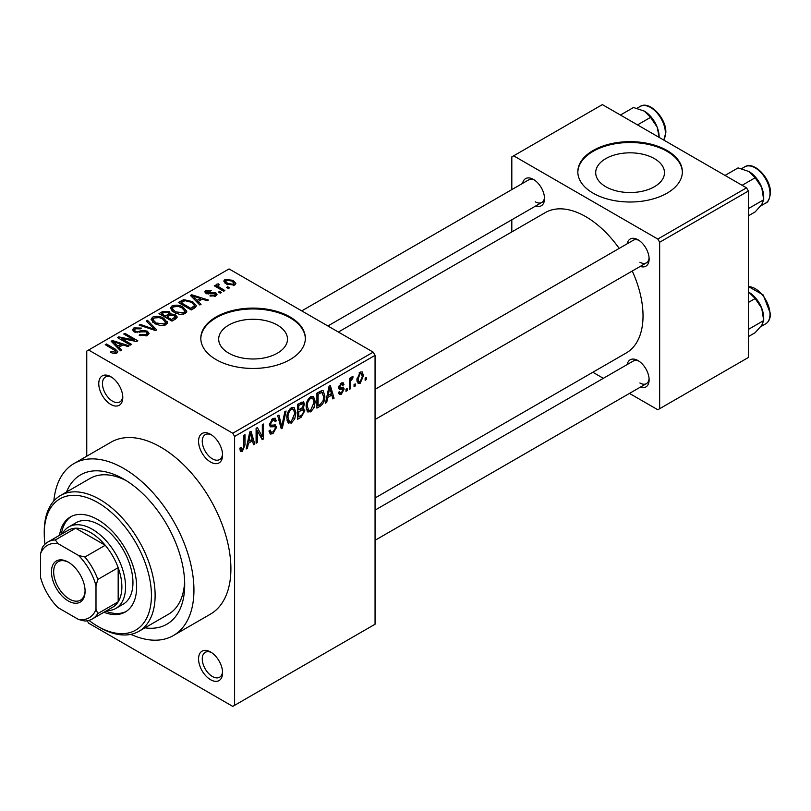 <?xml version="1.0" encoding="UTF-8"?>
<svg xmlns="http://www.w3.org/2000/svg" width="811" height="811" viewBox="0 0 811 811"><rect width="100%" height="100%" fill="white"/><g stroke="black" fill="none" stroke-linecap="round" stroke-linejoin="round"><path stroke-width="1.22" d="M210.576 462.047A16.99 9.813 60 0 1 198.563 441.245A16.99 9.813 60 0 1 210.576 434.311L210.576 434.311A16.99 9.813 60 0 1 222.589 455.113A16.99 9.813 60 0 1 210.576 462.047M211.539 434.909A14.375 8.303 -120 0 0 205.234 434.666A14.375 8.303 -120 0 0 203.034 446.182A14.375 8.303 -120 0 0 212.421 458.844A14.375 8.303 -120 0 0 219.609 459.563A14.375 8.303 -120 0 0 222.549 453.978M210.576 679.719A16.99 9.813 60 0 1 198.563 658.907A16.99 9.813 60 0 1 210.576 651.973L210.576 651.973A16.99 9.813 60 0 1 222.589 672.785A16.99 9.813 60 0 1 210.576 679.719M211.539 652.571A14.375 8.303 -120 0 0 205.234 652.328A14.375 8.303 -120 0 0 203.034 663.844A14.375 8.303 -120 0 0 212.421 676.516A14.375 8.303 -120 0 0 219.609 677.226A14.375 8.303 -120 0 0 222.549 671.65M110.783 376.689A16.99 9.813 60 0 1 122.785 397.491A16.99 9.813 60 0 1 110.772 404.436A16.99 9.813 60 0 1 98.77 383.623A16.99 9.813 60 0 1 110.772 376.689A16.99 9.813 60 0 1 110.783 376.689L110.772 376.689M111.736 377.287A14.375 8.303 -120 0 0 105.44 377.044A14.375 8.303 -120 0 0 103.23 388.56A14.375 8.303 -120 0 0 112.628 401.232A14.375 8.303 -120 0 0 119.815 401.942A14.375 8.303 -120 0 0 122.755 396.366M654.416 158.642A34.397 19.859 0 0 0 616.928 154.333A34.397 19.859 0 0 0 595.7 172.682A34.397 19.859 0 0 0 605.766 186.723A34.397 19.859 0 0 0 643.255 191.031A34.397 19.859 0 0 0 664.483 172.682A34.397 19.859 0 0 0 654.416 158.642M667.047 150.491A52.269 30.179 0 0 0 610.085 143.942A52.269 30.179 0 0 0 577.817 171.831A52.269 30.179 0 0 0 593.125 193.17A52.269 30.179 0 0 0 650.098 199.709A52.269 30.179 0 0 0 682.365 171.831A52.269 30.179 0 0 0 667.047 150.491M682.355 172.256A52.269 30.179 0 0 0 667.047 151.343A52.269 30.179 0 0 0 610.43 144.723A52.269 30.179 0 0 0 577.827 172.256M228.763 353.17A34.397 19.859 180 0 1 218.686 339.13A34.397 19.859 180 0 1 239.914 320.781A34.397 19.859 180 0 1 277.403 325.089A34.397 19.859 180 0 1 287.479 339.13A34.397 19.859 180 0 1 266.241 357.479A34.397 19.859 180 0 1 228.763 353.17M290.044 316.939A52.269 30.179 0 0 0 233.081 310.4A52.269 30.179 0 0 0 200.804 338.278A52.269 30.179 0 0 0 216.121 359.618A52.269 30.179 0 0 0 273.084 366.156A52.269 30.179 0 0 0 305.352 338.278A52.269 30.179 0 0 0 290.044 316.939M305.352 338.704A52.269 30.179 0 0 0 290.044 317.79A52.269 30.179 0 0 0 233.416 311.171A52.269 30.179 0 0 0 200.814 338.704M627.167 243.787A15.683 9.053 60 0 1 638.034 239.792L638.034 239.792A15.683 9.053 60 0 1 649.124 259.003A15.683 9.053 60 0 1 640.234 266.424M639.007 240.401A13.067 7.542 -120 0 0 633.35 240.218L375.057 389.341M522.568 183.398A15.683 9.053 60 0 1 533.435 179.403L533.435 179.403A15.683 9.053 60 0 1 544.526 198.614A15.683 9.053 60 0 1 535.635 206.024M534.398 180.012A13.067 7.542 -120 0 0 528.752 179.829L301.743 310.887M627.167 364.565A15.683 9.053 60 0 1 638.034 360.581L638.034 360.581A15.683 9.053 60 0 1 649.124 379.781A15.683 9.053 60 0 1 640.234 387.202M639.007 361.189A13.067 7.542 -120 0 0 633.35 360.996L375.057 510.129M66.543 492.013A86.25 49.795 60 0 1 123.718 479.119L123.718 479.119A86.25 49.795 60 0 1 184.705 584.751A86.25 49.795 60 0 1 144.956 627.815M126.557 480.832A78.403 45.264 -120 0 0 90.051 478.439L60.48 495.511A78.403 45.264 60 0 1 99.692 499.394A78.403 45.264 60 0 1 150.907 568.491A78.403 45.264 60 0 1 138.894 631.313A78.403 45.264 60 0 1 99.692 627.43L97.837 626.366A75.798 43.764 -120 0 0 151.434 595.426A75.798 43.764 -120 0 0 97.837 502.597A75.798 43.764 -120 0 0 44.25 533.537A75.798 43.764 -120 0 0 44.99 544.211M130.885 634.354A99.317 57.338 -120 0 0 173.372 635.55A99.317 57.338 -120 0 0 188.598 555.971A99.317 57.338 -120 0 0 123.718 468.454A99.317 57.338 -120 0 0 74.054 463.527A99.317 57.338 -120 0 0 53.85 500.934M173.372 635.55L210.333 614.211A99.317 57.338 -120 0 0 225.559 534.631A99.317 57.338 -120 0 0 160.679 447.114A99.317 57.338 -120 0 0 111.016 442.188L74.054 463.527M375.057 497.984L626.244 352.967A81.019 46.774 -120 0 0 632.245 271.026M619.178 248.399A81.019 46.774 -120 0 0 585.735 216.638A81.019 46.774 -120 0 0 545.225 212.634L338.39 332.044M355.228 383.867L355.228 386.006L354.052 386.685L354.052 384.546L355.228 383.867M350.524 383.086L350.524 388.712L349.348 389.392L349.348 378.534L350.524 377.855L350.524 379.589L351.923 376.851L353.049 376.791L352.714 378.534L350.747 380.734L350.524 383.086L349.348 382.407M347.169 388.52L347.169 390.659L345.993 391.338L345.993 389.199L347.169 388.52M344.138 389.087L341.299 394.237L339.383 394.521L338.43 392.402L339.606 391.531L340.164 392.808L341.38 392.636L342.962 390.04L342.658 389.229L339.282 389.341L338.592 387.648L341.249 383.015L343.205 382.741L343.976 384.546L342.8 385.418L342.343 384.373L341.289 384.546L339.768 386.746L340.154 387.425L343.459 387.171L344.138 389.087L341.117 387.344M338.805 386.188L340.154 387.425M327.745 397.41L326.721 402.459L325.495 403.168L329.073 386.168L330.31 385.448L334.061 398.221L332.824 398.931L331.811 395.058L327.745 397.41L326.813 396.873M310.704 411.897L307.328 411.501L306.173 407.051C305.919 402.966 307.43 399.468 310.714 396.569L313.411 396.326L315.246 401.638L314.08 407.669L310.704 411.897L306.396 409.413M308.058 412.16L307.328 411.501M291.382 423.058L288.006 422.663L286.851 418.212C286.597 414.117 288.108 410.63 291.392 407.72L294.089 407.487L295.924 412.789L294.758 418.831L291.382 423.058L287.074 420.564M288.736 423.312L288.006 422.663M242.347 451.362L240.512 451.372L239.803 448.179L240.989 447.307L242.408 449.588L243.675 447.733L243.837 435.375L245.013 434.696L245.013 444.833L242.347 451.362L239.944 449.973M239.813 448.655L242.408 449.588M232.747 433.236L373.202 352.146L375.057 355.35L375.057 624.237L234.602 705.327L234.602 436.44L232.747 433.236L88.602 350.017L86.757 351.082L86.757 456.198M375.057 355.35L234.602 436.44M248.44 443.191L247.426 448.24L246.189 448.949L249.768 431.949L251.004 431.239L254.755 444.002L253.529 444.722L252.515 440.839L248.44 443.191L247.517 442.654M257.28 430.6L257.28 442.553L256.104 443.232L256.104 428.289L257.361 427.569L262.318 436.683L262.318 424.7L263.494 424.021L263.494 438.964L262.237 439.694L257.28 430.6L256.104 429.921M274.817 424.731L276.602 427.255L272.932 433.703L270.276 434.057L269.039 430.915L270.215 430.043L271.067 432.121L273.043 431.898L275.426 427.965L274.888 426.647L270.316 426.839L269.374 424.528L272.719 418.506L275.172 418.172L276.267 420.919L275.091 421.791L274.382 419.976L272.76 420.23L270.55 423.9L271.006 425.268L269.384 424.325L270.925 425.207L275.699 424.944M286.06 410.995L282.37 428.066L281.224 428.725L277.737 415.8L278.954 415.1L281.721 426.687L284.833 411.704L286.06 410.995M302.422 407.517L304.824 410.711L301.246 417.168L297.607 419.267L297.607 404.334L303.527 401.79L304.49 404.111L303.223 407.974L303.892 408.126M324.816 396.011C325.13 400.076 323.65 403.452 320.365 406.129L316.919 408.115L316.919 393.183L322.079 390.476L323.153 390.669L324.816 396.011L323.589 395.292M363.46 375.706L360.185 383.329L358.209 383.532L356.911 379.599L360.185 372.087L362.193 371.904L363.46 375.706L362.172 374.956M366.319 377.47L366.319 379.599L365.143 380.278L365.143 378.149L366.319 377.47M234.602 705.327L232.747 706.391L88.602 623.162L87.233 620.79M229.564 287.834L228.388 288.513L226.533 287.449L227.709 286.77L229.564 287.834M221.494 292.497L220.318 293.176L218.473 292.102L219.649 291.423L221.494 292.497M201.057 304.297L199.82 305.007L190.463 295.468L191.7 294.758L208.386 300.06L207.16 300.769L202.274 299.127L198.208 301.479L201.057 304.297M186.601 312.265L186.601 310.552L185.202 313.644L179.799 314.415L174.203 312.529L170.371 308.19L171.942 305.97C176.007 304.601 179.738 305.007 183.114 307.197L186.763 311.444M167.279 323.417L167.279 321.714L165.88 324.795L160.477 325.576L154.881 323.68L151.049 319.341L152.62 317.131C156.685 315.753 160.416 316.168 163.802 318.348L167.441 322.606M147.43 335.45L139.168 335.176L140.181 334.396L146.031 334.517L147.166 333.118L146.193 331.861L134.15 331.881L132.497 329.783L133.947 327.908L141.357 328.09L140.344 328.871L135.498 328.759L134.433 330.026L135.366 331.233L137.059 331.78L142.483 330.422L147.349 331.162L149.062 333.402L147.43 335.45M121.751 350.078L120.525 350.788L111.168 341.259L112.405 340.539L129.091 345.841L127.854 346.55L122.978 344.908L118.903 347.26L121.751 350.078M373.202 352.146L229.057 268.928L88.602 350.017M114.098 353.637L110.276 352.248L111.279 351.467L115.395 352.197L115.679 350.91L105.237 344.675L106.413 343.996L115.192 349.075L117.889 351.751L116.845 353.109L114.098 353.637M115.395 353.626L115.679 350.91M131.615 344.391L130.439 345.07L117.494 337.599L118.751 336.879L134.089 340.002L123.718 334.01L124.894 333.331L137.829 340.802L136.562 341.532L121.255 338.41L131.615 344.391M156.705 329.905L155.55 330.564L139.127 325.11L140.344 324.41L154.546 329.398L146.223 321.014L147.46 320.304L156.705 329.905M175.571 319.007L171.932 321.105L158.997 313.644L162.646 311.525L169.134 311.546L170.574 313.837L175.358 314.749L177.285 317.081L175.571 319.007M170.634 313.462L170.574 315.023M194.701 307.967L191.254 309.954L178.319 302.483L183.712 299.644L192.612 301.621L196.495 305.828L194.701 307.967M215.797 295.974L209.907 295.893L210.911 295.113L214.53 295.153L215.29 294.231L214.662 293.4L206.035 293.46L204.798 291.869L206.004 290.379L211.418 290.358L210.404 291.139L207.383 291.129L207.018 292.67L215.594 292.578L217.044 294.393L215.797 295.974M206.562 293.724L206.562 292.061L207.018 293.886M224.86 290.551L223.674 291.23L214.266 285.796L215.442 285.127L216.953 285.989L216.679 284.215L218.301 283.86L219.315 284.833L218.291 285.229L218.281 286.506L224.86 290.551M216.294 284.783L216.679 284.215L216.679 285.634M218.301 283.86L218.281 288.118M234.683 285.077L226.533 284.154L223.765 281.082L224.941 279.45L232.99 280.312L235.859 283.434L234.683 285.077M138.894 631.313L168.465 614.241A78.403 45.264 -120 0 0 184.634 581.436M746.515 187.838L748.371 191.031L659.657 242.246L657.812 239.052L746.515 187.838L602.37 104.609L511.812 156.888L511.812 189.602M511.812 219.781L511.812 231.916M659.657 242.246L659.657 408.703L657.812 409.768L629.478 393.416M603.343 378.321L592.831 372.249M659.657 408.703L748.371 357.489L748.371 191.031M657.812 239.052L513.657 155.824M639.889 262.206A13.067 7.542 -120 0 0 646.418 262.845A13.067 7.542 -120 0 0 649.084 257.857M535.28 201.807A13.067 7.542 -120 0 0 541.819 202.456A13.067 7.542 -120 0 0 544.485 197.468M639.889 382.985A13.067 7.542 -120 0 0 646.418 383.633A13.067 7.542 -120 0 0 649.084 378.646M111.279 352.775L111.279 351.467M106.413 345.354L106.413 343.996M112.405 342.516L112.405 340.539M118.903 349.146L118.903 347.26M115.121 343.347L117.788 346.155L121.062 344.269L113.216 341.624L115.121 343.347L115.121 345.293M117.788 348.01L117.788 346.155M113.216 343.347L113.216 341.624M121.062 346.013L121.062 344.269M118.751 338.319L118.751 336.879M134.089 341.025L134.089 340.002M124.894 334.69L124.894 333.331M121.255 339.768L121.255 338.41M140.181 335.663L140.181 334.396M146.031 336.058L146.031 334.517M133.947 331.77L133.947 327.908M135.366 332.429L135.366 331.233M137.059 332.753L137.059 331.78M142.483 331.648L142.483 330.422M147.349 335.49L147.349 331.162M140.344 325.515L140.344 324.41M154.546 330.229L154.546 329.398M147.46 322.271L147.46 320.304M152.62 322.109L152.62 317.131M163.802 319.787L163.802 318.348M154.141 317.993L152.944 319.676L156.077 323.011L164.359 323.924L165.525 322.261L162.585 319.007L159.159 317.608L154.141 317.993M156.077 324.299L156.077 323.011M164.359 325.414L164.359 323.924M162.646 313.279L162.646 311.525M169.134 315.743L169.134 311.546M175.358 319.128L175.358 314.749M161.683 315.195L161.683 313.837L165.545 316.067L169.104 313.421L169.104 315.753M165.545 317.425L165.545 316.067M168.87 315.895L168.171 312.347L163.731 312.651L161.683 313.837M167.056 318.297L167.056 316.939L171.597 319.554L175.338 316.766L175.338 319.139M171.597 320.913L171.597 319.554M175.146 319.25L174.193 315.428L169.377 315.601L167.056 316.939M174.091 319.858L174.091 318.115M171.942 310.948L171.942 305.97M183.114 308.636L183.114 307.197M173.463 306.842L172.267 308.515L175.399 311.86L183.681 312.772L184.837 311.11L181.907 307.856L178.481 306.457L173.463 306.842M175.399 313.147L175.399 311.86M183.681 314.262L183.681 312.772M183.712 301.145L183.712 299.644M192.612 303.05L192.612 301.621M181.005 302.675L190.92 308.403L194.579 305.473L191.416 302.29L185.02 300.658L181.005 302.675L181.005 304.034M190.92 309.761L190.92 308.403M193.028 308.93L193.028 307.176M191.7 296.735L191.7 294.758M198.208 303.365L198.208 301.479M194.427 297.566L197.093 300.374L200.368 298.489L192.511 295.843L194.427 297.566L194.427 299.512M197.093 302.229L197.093 300.374M192.511 297.566L192.511 295.843M200.368 300.232L200.368 298.489M210.911 296.279L210.911 295.113M214.53 296.502L214.53 295.153M206.004 293.44L206.004 290.379M208.174 294.099L208.174 292.903M215.594 296.086L215.594 292.578M219.649 292.781L219.649 291.423M215.442 286.476L215.442 285.127M216.953 287.347L216.953 285.989M219.974 289.101L219.974 287.743M227.709 288.128L227.709 286.77M224.941 283.059L224.941 279.45M232.99 281.762L232.99 280.312M226.249 280.241L225.6 281.184L227.709 283.475L233.375 284.276L234.014 283.313L231.905 281.042L226.249 280.241M227.709 284.762L227.709 283.475M233.375 285.584L233.375 284.276M246.463 447.682L247.426 448.24M253.093 443.039L254.755 444.002M250.994 439.967L252.515 440.839M249.94 436.237L248.835 441.214L252.109 439.329L250.477 433.094L249.94 436.237L248.987 435.689M247.933 440.697L248.835 441.214M249.636 432.608L250.477 433.094M256.104 441.873L257.28 442.553M259.804 435.223L262.318 436.683M261.071 437.565L263.494 438.964M269.07 431.472L272.932 433.703M272.415 418.699L276.267 420.919M271.452 419.469L272.76 420.23M269.485 423.281L270.55 423.9M272.881 425.106L276.602 427.255M280.799 427.154L282.37 428.066M280.474 425.968L281.721 426.687M294.667 412.069L295.924 412.789M293.835 418.294L294.758 418.831M291.402 409.464C288.878 411.724 287.753 414.421 288.027 417.553L289.385 421.477L291.382 421.315L294.748 413.417L293.42 409.322L290.105 408.714M286.891 416.895L288.027 417.553M301.236 402.236L304.49 404.111M301.063 408.541L304.824 410.711M298.783 405.399L298.783 409.859L302.219 407.73L303.314 405.034L302.787 403.604L298.783 405.399L297.607 404.719M297.607 409.18L298.783 409.859M298.783 411.613L298.783 416.844L302.493 414.512L303.649 411.41L303.04 409.788L298.783 411.613L297.607 410.934M297.607 416.165L298.783 416.844M299.583 409.393L301.104 410.265M313.989 400.908L315.246 401.638M313.158 407.142L314.08 407.669M310.725 398.313C308.2 400.563 307.075 403.26 307.349 406.402L308.707 410.325L310.694 410.163L314.07 402.266L312.742 398.16L310.725 398.313L309.427 397.562M306.213 405.743L307.349 406.402M318.855 405.257L320.365 406.129M318.094 394.247L318.094 405.693L320.213 404.466L323.173 400.583L323.64 396.66L321.855 392.372L318.094 394.247L316.919 393.568M316.919 405.013L318.094 405.693M318.672 392.169L320.183 393.041M320.092 391.348L322.423 392.524L320.244 391.257M325.758 401.901L326.721 402.459M332.388 397.258L334.061 398.221M330.3 394.187L331.811 395.058M329.236 390.456L328.141 395.433L331.415 393.548L329.773 387.313L329.236 390.456L328.283 389.909M327.228 394.906L328.141 395.433M328.931 386.827L329.773 387.313M338.451 392.595L341.299 394.237M338.653 386.908L342.658 389.229M341.289 382.995L343.976 384.546M340.133 383.877L341.289 384.546M345.993 389.979L347.169 390.659M349.348 388.043L350.524 388.712M349.348 378.909L350.524 379.589M351.204 377.662L352.714 378.534M350.93 378.291L351.862 378.828M349.348 379.933L350.747 380.734M354.052 385.326L355.228 386.006M357.063 381.535L360.185 383.329M360.155 373.648L358.087 378.909L358.999 381.869L360.216 381.768L362.284 376.486L361.402 373.557L359.04 373.009M356.962 378.271L358.087 378.909M365.143 378.919L366.319 379.599M103.94 612.264A54.884 31.69 -120 0 0 125.279 612.011A54.884 31.69 -120 0 0 133.693 568.035A54.884 31.69 -120 0 0 97.837 519.669A54.884 31.69 -120 0 0 70.395 516.952A54.884 31.69 -120 0 0 59.517 535.301M105.795 611.19A54.884 31.69 -120 0 0 126.192 611.453M88.967 620.395A75.798 43.764 -120 0 0 97.837 626.366L99.692 627.43M44.25 533.537L44.25 531.408A78.403 45.264 60 0 1 60.48 495.511M62.346 533.668A47.048 27.158 60 0 1 68.773 526.937L76.163 522.669A47.048 27.158 60 0 1 99.692 525.001A47.048 27.158 60 0 1 130.419 566.453A47.048 27.158 60 0 1 123.211 604.154L115.821 608.422A47.048 27.158 60 0 1 106.778 610.622M71.338 516.445A54.884 31.69 -120 0 0 61.362 534.236M742.116 185.293L755.173 177.751L761.732 187.432A20.914 12.074 -120 0 1 763.709 197.124L763.709 199.759L761.732 204.514L755.173 211.904L748.371 215.838M748.371 208.62L763.709 199.759L761.732 187.432A20.914 12.074 -120 0 0 748.918 171.506L755.173 177.751M725.044 175.429L738.101 167.897L748.918 171.506M51.458 571.846A23.783 13.736 60 0 1 68.276 562.135A23.783 13.736 60 0 1 85.084 591.26A23.783 13.736 60 0 1 68.276 600.971A23.783 13.736 60 0 1 51.458 571.846M68.834 562.469A22.211 12.824 -120 0 0 58.27 561.668A22.211 12.824 -120 0 0 53.668 571.846A22.211 12.824 -120 0 0 63.37 594.199A22.211 12.824 -120 0 0 80.492 600.15A22.211 12.824 -120 0 0 85.084 590.601M68.773 526.937A47.048 27.158 60 0 1 105.024 539.538A47.048 27.158 60 0 1 125.563 586.89A47.048 27.158 60 0 1 115.821 608.422M95.992 609.436L97.837 613.562A44.433 25.648 60 0 1 92.332 618.965L112.668 607.226A44.433 25.648 -120 0 0 118.173 601.823A44.433 25.648 -120 0 0 121.863 586.89A44.433 25.648 -120 0 0 118.173 567.68A44.433 25.648 -120 0 0 105.237 545.276L75.666 528.204A44.433 25.648 -120 0 0 68.236 530.272L47.9 542.012A44.433 25.648 60 0 1 55.33 539.944L57.986 543.603A41.817 24.148 -120 0 0 40.55 553.67L40.55 577.432A41.817 24.148 -120 0 0 57.986 607.621L78.566 619.503A41.817 24.148 -120 0 0 95.992 609.436L95.992 585.674A41.817 24.148 -120 0 0 78.566 555.484L57.986 543.603M78.566 555.484L84.902 557.015L105.237 545.276A44.433 25.648 -120 0 0 75.666 528.204L55.33 539.944M97.837 613.562L118.173 601.823L118.173 567.68L97.837 579.419L95.992 585.674M40.55 553.67L42.395 547.405A44.433 25.648 60 0 1 47.9 542.012M92.332 618.965A44.433 25.648 60 0 1 84.902 621.033L78.566 619.503M84.902 557.015A44.433 25.648 60 0 1 97.837 579.419M748.371 336.616L755.173 332.692L761.732 325.302L763.709 320.548L748.371 329.408M761.732 308.221L763.709 320.548L763.709 317.902A20.914 12.074 -120 0 0 761.732 308.221A20.914 12.074 -120 0 0 748.918 292.284L755.173 298.539L761.732 308.221M748.371 302.473L755.173 298.539M748.371 291.98L748.918 292.284M659.11 136.724L657.123 127.043A20.914 12.074 -120 0 0 644.319 111.117L650.574 117.362L657.123 127.043A20.914 12.074 -120 0 1 659.11 136.724M637.517 124.904L650.574 117.362M620.435 115.04L633.492 107.508L644.319 111.117M115.192 350.494L115.192 349.075M139.776 332.439L139.776 331.212M152.042 329.398L152.042 328.496M167.755 316.533L167.755 314.79M181.613 302.331L181.613 300.577M210.059 293.917L210.059 292.436M243.837 444.154L245.013 444.833M269.394 425.045L272.496 426.829M279.896 423.818L281.265 424.609M299.735 416.296L301.246 417.168M299.31 403.341L300.83 404.223M338.592 387.617L341.502 389.3M744.751 166.843C753.875 160.568 771.028 178.552 770.45 192.846C769.639 199.141 768.037 202.547 765.665 203.064A20.914 12.074 -120 0 0 769.994 193.484A20.914 12.074 -120 0 0 760.86 172.449A20.914 12.074 -120 0 0 744.751 166.843L741.589 168.678M748.371 286.536L763.202 294.94L770.45 313.634C770.399 318.5 768.798 321.906 765.665 323.842A20.914 12.074 -120 0 0 769.994 314.273A20.914 12.074 -120 0 0 748.371 286.658M663.712 140.029A20.914 12.074 -120 0 0 665.385 133.095A20.914 12.074 -120 0 0 656.261 112.06A20.914 12.074 -120 0 0 640.153 106.454L636.98 108.279M115.932 351.447L115.932 353.505M147.166 333.118L147.166 335.592M134.433 330.026L134.433 332.044M152.944 319.676L152.944 322.383M165.525 322.261L165.525 324.988M172.267 308.515L172.267 311.231M184.837 311.11L184.837 313.827M194.579 305.473L194.579 308.038M215.29 294.231L215.29 296.238M217.906 285.817L217.906 287.905M225.6 281.184L225.6 283.566M234.014 283.313L234.014 285.391M271.067 432.121L269.039 430.955M274.888 426.647L272.435 425.217M274.382 419.976L272.303 418.77M293.42 409.322L291.048 407.943M289.385 421.477L286.993 420.098M302.787 403.604L300.82 402.469M303.04 409.788L300.972 408.592M312.742 398.16L310.37 396.792M308.707 410.325L306.305 408.937M340.164 392.808L338.876 392.068M342.343 384.373L340.661 383.41M361.402 373.557L359.577 372.502M358.999 381.869L356.952 380.694M765.665 203.064L760.637 205.964M375.057 419.52L646.418 262.845M646.418 383.633L375.057 540.308M541.819 202.456L327.877 325.981M765.665 323.842L760.637 326.742M663.814 140.08L665.851 132.457C666.429 118.163 649.276 100.179 640.153 106.454"/></g></svg>
